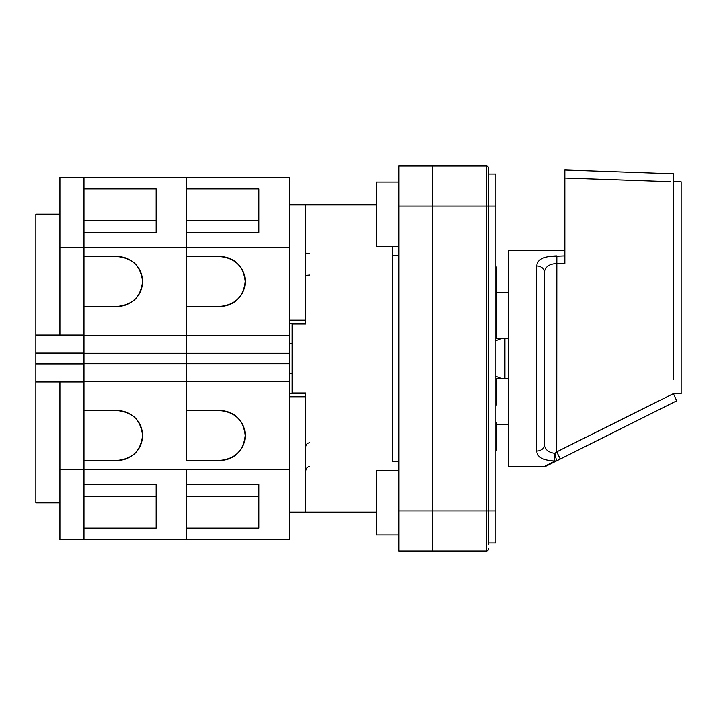 <?xml version="1.0" encoding="UTF-8"?>
<svg xmlns="http://www.w3.org/2000/svg" width="717" height="717" viewBox="0 0 717 717"><rect width="100%" height="100%" fill="white"/><g stroke="black" fill="none" stroke-linecap="round" stroke-linejoin="round"><path stroke-width="1.08" d="M289.318 512.108L305.765 512.108L305.765 396.797L289.318 396.797M376.344 204.892L305.765 204.892L305.765 320.203L289.318 320.203M305.765 323.206L289.318 323.206L305.765 323.206L305.765 324.012L292.124 324.012L292.124 392.988L305.765 392.988L305.765 393.794L289.318 393.794L305.765 393.794M376.344 512.108L305.765 512.108L305.765 392.988M398.804 461.363L392.387 461.363L392.387 246.2L392.387 255.637L398.804 255.637M289.318 204.892L305.765 204.892L305.765 324.012M305.765 471.643C305.756 468.748 307.091 466.982 309.771 466.337M305.765 275.418L309.771 275.05M289.318 469.581L289.318 177.224L186.644 177.224L186.644 188.885L258.837 188.885L258.837 232.568L186.644 232.568L186.644 256.632L220.334 256.632A24.862 24.862 0 0 1 245.205 281.494A24.862 24.862 0 0 1 220.334 306.365C235.328 304.779 243.619 296.488 245.205 281.494C243.619 266.509 235.328 258.219 220.334 256.632A24.862 24.862 0 0 1 245.205 281.494A24.862 24.862 0 0 1 220.334 306.365L186.644 306.365L186.644 335.242L83.979 335.242L83.979 306.365L117.669 306.365A24.862 24.862 0 0 0 142.531 281.494A24.862 24.862 0 0 0 117.669 256.632L83.979 256.632L83.979 247.419L83.979 335.036L35.85 335.036L35.85 381.964L59.914 381.964L59.914 539.776L83.979 539.776L83.979 528.115L156.163 528.115L156.163 484.432L83.979 484.432L83.979 469.581L83.979 539.776L186.644 539.776L186.644 528.115L258.837 528.115L258.837 484.432L186.644 484.432L186.644 469.581L186.644 539.776L289.318 539.776L289.318 469.581L59.914 469.581M186.644 460.368L186.644 381.758L186.644 410.635L220.334 410.635A24.862 24.862 0 0 1 245.205 435.506A24.862 24.862 0 0 1 220.334 460.368C235.328 458.781 243.619 450.491 245.205 435.506C243.619 420.512 235.328 412.221 220.334 410.635A24.862 24.862 0 0 1 245.205 435.506A24.862 24.862 0 0 1 220.334 460.368L186.644 460.368M289.318 381.758L186.644 381.758L186.644 335.242L289.318 335.242M289.318 247.419L186.644 247.419L186.644 353.284L289.318 353.284M186.644 220.54L258.837 220.54L258.837 232.568M186.644 496.46L258.837 496.46L258.837 484.432M670.727 181.67L564.844 178.022L564.844 170.001L564.844 263.524L556.831 263.524L556.715 451.853L673.397 393.651L676.714 400.821L545.637 466.364M564.844 186.008L564.844 250.215L508.694 250.215L508.694 466.785L543.836 466.785L554.268 461.372A4.006 3.235 -116.6 0 0 556.06 461.148L616.53 430.908M564.844 253.917L564.844 255.897L548.962 256.507M556.06 461.148L556.509 460.646A4.006 3.782 14.6 0 1 554.608 461.049C542.832 460.368 536.89 457.025 536.773 451.029L536.773 265.989C537.069 259.527 543.755 256.166 556.84 255.906L556.831 263.524C548.729 263.973 544.714 267.082 544.795 272.845L544.795 444.173C544.624 449.317 547.994 452.382 554.895 453.377L556.715 451.853L560.237 459.059M546.318 257.045L543.11 258.075M541.281 258.954L538.575 261.105M537.858 262.063L536.961 264.25M544.795 407.122L544.795 392.593M544.795 314.387L544.795 309.878M564.844 170.001L673.406 173.747L673.415 252.384M673.397 379.356L673.406 181.76L681.15 181.76L681.15 393.651L673.397 393.651L608.903 425.898M564.844 178.022L635.101 180.433M620.16 429.187L616.566 430.98M556.509 460.646L554.895 453.377L556.509 460.646M554.608 461.049L554.895 453.377M536.773 451.029A8.021 6.856 -0 0 0 544.795 444.173M536.773 265.989A8.021 6.856 0 0 1 544.795 272.845M488.644 174.016L495.859 174.016L495.859 542.984L488.644 542.984M59.914 247.419L59.914 177.224L83.979 177.224L83.979 247.419L186.644 247.419L186.644 177.224L83.979 177.224L83.979 188.885L156.163 188.885L156.163 232.568L83.979 232.568L83.979 247.419L59.914 247.419L59.914 335.036M83.979 363.716L186.644 363.716L186.644 381.758L83.979 381.758L83.979 410.635L117.669 410.635A24.862 24.862 0 0 1 142.531 435.506A24.862 24.862 0 0 1 117.669 460.368C132.654 458.781 140.944 450.491 142.531 435.506C140.944 420.512 132.654 412.221 117.669 410.635A24.862 24.862 0 0 1 142.531 435.506A24.862 24.862 0 0 1 117.669 460.368L83.979 460.368L83.979 469.581L83.979 381.964L59.914 381.964M117.669 306.365C132.654 304.779 140.944 296.488 142.531 281.494C140.944 266.509 132.654 258.219 117.669 256.632A24.862 24.862 0 0 1 142.531 281.494A24.862 24.862 0 0 1 117.669 306.365M289.318 363.716L186.644 363.716L186.644 353.284L83.979 353.284M83.979 220.54L156.163 220.54L156.163 232.568M83.979 496.46L156.163 496.46L156.163 484.432M496.03 266.527L496.666 267.782L496.666 338.451M496.666 422.394L496.343 450.133M496.03 450.473L496.666 449.218M496.666 292.33L508.694 292.33M496.666 294.606L496.666 323.008L495.859 323.69M496.666 424.67L508.694 424.67M496.666 284.828L496.666 271.071M496.666 438.938L496.666 432.172M496.666 442.945L496.666 445.929M496.666 378.549L496.666 404.424A2.402 1.201 -0 0 1 495.859 405.32M496.666 267.782L495.859 266.401M488.644 548.604A2.402 2.402 0 0 1 486.234 551.006A2.402 2.402 0 0 0 488.644 548.604A2.402 2.402 0 0 1 486.234 551.006L486.234 206.102L432.494 206.102L432.494 551.006L398.804 551.006L398.804 165.994L486.234 165.994A2.402 2.402 0 0 1 488.644 168.396L488.644 544.588M398.804 206.102L432.494 206.102L432.494 165.994M488.644 172.412L488.644 206.102L486.234 206.102L486.234 165.994M486.234 551.006L432.494 551.006M496.666 394L495.859 393.31M508.694 338.451L504.911 338.451L504.911 378.549L508.694 378.549M504.911 378.549L501.864 378.549L495.581 376.255M495.859 378.549L501.864 378.549M495.859 338.451L504.911 338.451M495.581 340.745L501.864 338.451M83.979 381.758L83.979 335.242M59.914 214.123L35.85 214.123L35.85 335.036M35.85 381.964L35.85 502.877L59.914 502.877M376.344 182.037L398.804 182.037L376.344 182.037L376.344 246.2L398.804 246.2M398.804 470.8L376.344 470.8L376.344 534.963L398.804 534.963M289.318 373.736L292.124 373.736M289.318 343.264L292.124 343.264M305.765 252.671A4.006 1.084 0 0 0 309.771 253.755M673.415 272.102L673.406 337.644M495.859 206.102L488.644 206.102M495.859 510.898L398.804 510.898M496.666 312.576A2.402 1.201 180 0 0 495.859 311.68M496.666 314.772A2.402 2.088 180 0 1 495.859 316.322M495.859 400.678A2.402 2.088 -0 0 1 496.666 402.228M35.85 353.087L83.979 353.087M35.85 363.913L83.979 363.913M309.771 442.765C307.333 443.007 305.998 444.343 305.765 446.781M543.871 466.767L545.664 466.346"/></g></svg>

